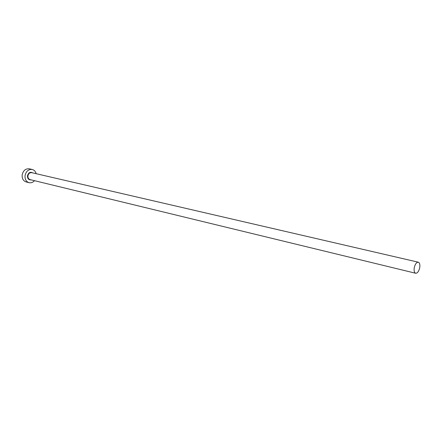 <?xml version="1.0" encoding="UTF-8"?>
<svg xmlns="http://www.w3.org/2000/svg" width="442" height="442" viewBox="0 0 442 442"><rect width="100%" height="100%" fill="white"/><g stroke="black" fill="none" stroke-linecap="round" stroke-linejoin="round"><path stroke-width="0.66" d="M414.242 267.802C413.828 270.852 414.303 272.67 415.668 273.255C417.508 273.222 418.861 271.36 419.729 267.659C420.149 264.603 419.673 262.78 418.292 262.194C416.463 262.233 415.115 264.101 414.242 267.802M36.183 173.7C35.542 171.424 34.216 170.015 32.211 169.474C28.465 169.164 26.072 171.214 25.045 175.618C24.818 179.308 26.166 181.662 29.078 182.684C31.117 183.098 32.929 182.435 34.526 180.69M32.211 169.474L29.31 168.816C25.57 168.507 23.183 170.546 22.161 174.927C21.934 178.601 23.282 180.949 26.194 181.966L29.078 182.684M31.167 179.872C28.697 180.076 27.465 178.728 27.47 175.822C28.481 172.535 30.266 171.568 32.813 172.921M418.292 262.194L31.719 172.667C29.747 172.502 28.487 173.573 27.945 175.894C27.824 177.833 28.537 179.071 30.073 179.607L415.668 273.255"/></g></svg>
